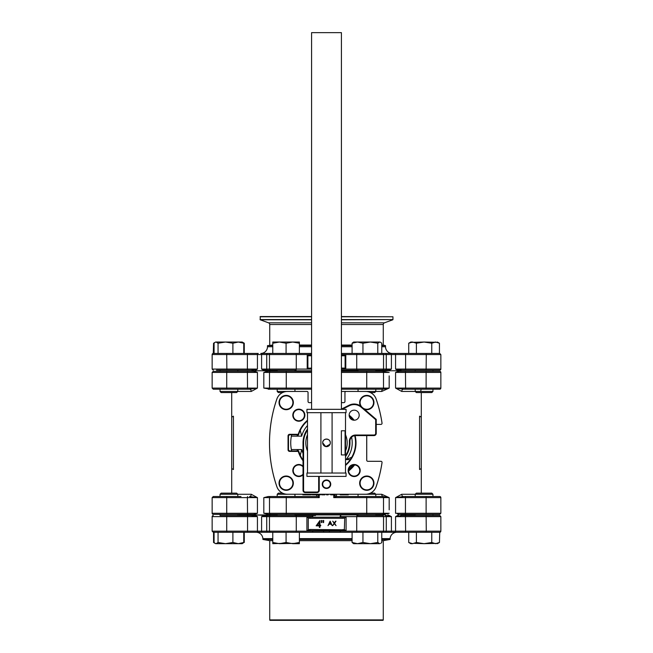 <?xml version="1.0" encoding="UTF-8"?>
<svg xmlns="http://www.w3.org/2000/svg" width="653" height="653" viewBox="0 0 653 653"><rect width="100%" height="100%" fill="white"/><g stroke="black" fill="none" stroke-linecap="round" stroke-linejoin="round"><path stroke-width="0.98" d="M302.812 494.272L302.812 494.827L306.077 494.827L306.077 494.272M308.918 494.272L308.918 494.827L306.681 494.827L306.681 494.272M308.918 494.827L311.236 494.827L311.236 494.272M312.265 494.272L312.265 494.827L316.395 494.827L316.395 494.272M319.888 494.272L319.888 494.827L317.08 494.827L317.08 494.272M320.517 494.827L320.517 494.272M322.239 494.827L322.239 494.272L322.239 494.827L321.635 494.827L324.908 494.827L322.239 494.827L324.908 494.827L322.239 494.827L322.239 494.272L322.239 494.827M332.908 494.272L332.908 494.827L330.663 494.827L330.663 494.272M332.908 494.827L335.226 494.827L335.226 494.272M342.36 494.272L342.36 494.827L340.237 494.827L340.237 494.272M342.417 494.272L342.417 494.827L344.482 494.827L344.482 494.272M344.915 494.272L344.915 494.827L345.429 494.272M345.429 494.827L346.604 494.827L346.604 494.272M347.829 494.827L346.604 494.827L348.294 494.827L347.829 494.272M344.972 494.827L344.972 494.272M307.498 420.279A29.507 29.507 0 0 0 298.258 434.302L289.614 434.302A1.567 1.567 0 0 0 288.046 435.869L288.046 449.844L289.614 450.962L298.592 450.962L298.258 451.403A29.507 29.507 0 0 0 303.025 460.74M289.614 450.962L289.614 451.403L298.258 451.403M382.046 423.128A134.126 134.126 0 0 0 376.12 398.959A11.174 11.174 0 0 0 365.558 391.441L346.057 391.441A1.118 1.118 0 0 0 344.939 392.559L344.939 392.559A1.118 1.118 0 0 1 346.057 391.441L365.558 391.465A11.158 11.158 0 0 1 376.095 398.967A134.102 134.102 0 0 1 382.021 423.136A1.094 1.094 0 0 1 380.944 424.393L376.242 424.393L380.944 424.393A1.118 1.118 0 0 0 382.046 423.128L382.021 423.136M366.717 435.592L366.717 460.177A1.143 1.143 0 0 0 367.859 461.32L380.944 461.32A1.118 1.118 0 0 1 382.046 462.577L382.021 462.577A134.102 134.102 0 0 1 376.095 486.746A11.158 11.158 0 0 1 365.558 494.248L287.442 494.248A11.158 11.158 0 0 1 276.905 486.746A134.102 134.102 0 0 1 276.905 398.967A11.158 11.158 0 0 1 287.442 391.465L306.943 391.441A1.118 1.118 0 0 1 308.061 392.559A1.118 1.118 0 0 0 306.943 391.441L287.442 391.441A11.174 11.174 0 0 0 276.88 398.959A134.126 134.126 0 0 0 276.88 486.754A11.174 11.174 0 0 0 287.442 494.272L277.207 494.272L277.207 496.509L268.236 496.509L318.117 496.509L318.117 494.827M366.741 435.592L366.741 460.177A1.118 1.118 0 0 0 367.859 461.296L380.944 461.296A1.094 1.094 0 0 1 382.021 462.577M364.48 409.309A7.15 7.15 0 0 0 373.965 402.55A7.15 7.15 0 0 0 366.806 395.392A7.15 7.15 0 0 0 360.554 406.027M363.125 408.158A6.71 6.71 0 0 0 373.516 402.55A6.71 6.71 0 0 0 360.676 399.824A6.71 6.71 0 0 0 361.835 407.048M300.217 456.267L300.723 456.267L298.592 450.962A29.059 29.059 0 0 0 303.025 459.99A29.059 29.059 0 0 1 300.274 455.37L301.686 449.558A25.704 25.704 0 0 0 303.025 453.337M301.686 449.558L291.369 449.558A35.768 35.768 0 0 0 291.662 450.962L291.369 449.558A35.768 35.768 0 0 1 291.369 436.147L301.686 436.147L300.274 430.343L300.723 429.445M303.025 466.177A6.032 6.032 0 0 0 292.805 470.519A6.032 6.032 0 0 0 303.025 474.862M303.025 466.822A5.591 5.591 0 0 0 293.246 470.519A5.591 5.591 0 0 0 303.025 474.217M286.194 490.313A7.15 7.15 0 0 0 293.344 483.163A7.15 7.15 0 0 0 286.194 476.013A7.15 7.15 0 0 0 279.035 483.163A7.15 7.15 0 0 0 286.194 490.313M286.194 489.872A6.71 6.71 0 0 0 292.895 483.163A6.71 6.71 0 0 0 286.194 476.453A6.71 6.71 0 0 0 279.484 483.163A6.71 6.71 0 0 0 286.194 489.872M354.163 476.551A6.032 6.032 0 0 0 360.195 470.519A6.032 6.032 0 0 0 354.163 464.479A6.032 6.032 0 0 0 348.131 470.519A6.032 6.032 0 0 0 354.163 476.551M354.163 476.102A5.591 5.591 0 0 0 359.754 470.519A5.591 5.591 0 0 0 354.163 464.928A5.591 5.591 0 0 0 348.571 470.519A5.591 5.591 0 0 0 354.163 476.102M366.806 490.313A7.15 7.15 0 0 0 373.965 483.163A7.15 7.15 0 0 0 366.806 476.013A7.15 7.15 0 0 0 359.656 483.163A7.15 7.15 0 0 0 366.806 490.313M366.806 489.872A6.71 6.71 0 0 0 373.516 483.163A6.71 6.71 0 0 0 366.806 476.453A6.71 6.71 0 0 0 360.105 483.163A6.71 6.71 0 0 0 366.806 489.872M326.5 479.963A4.245 4.245 0 0 0 322.256 484.208A4.245 4.245 0 0 0 326.5 488.46A4.245 4.245 0 0 0 330.745 484.208A4.245 4.245 0 0 0 326.5 479.963M327.431 480.526L326.5 480.412A3.804 3.804 0 0 0 322.696 484.208A3.804 3.804 0 0 0 326.5 488.011A3.804 3.804 0 0 0 330.304 484.208A3.804 3.804 0 0 0 326.5 480.412L325.439 480.559M328.239 480.837L327.561 480.559M324.908 480.763L324.247 481.155M351.445 457.386L345.992 459.622A25.704 25.704 0 0 0 351.583 437.208M350.237 459.622L345.992 459.622M421.03 390.045L420.467 391.441M397.367 371.737L395.571 372.439L399.375 371.32L405.456 371.32L405.603 388.086L440.848 388.086A1.118 1.118 0 0 1 439.73 389.204L403.497 389.204A2.237 1.771 -90 0 0 401.726 391.441L395.571 388.086L403.497 389.204L412.002 389.204M405.456 371.32L439.73 371.32A1.118 1.118 0 0 1 440.848 372.439L395.571 372.439L395.571 388.086L405.603 388.086L405.456 389.204M399.375 371.32L415.21 371.32L415.21 370.202L401.636 370.202A1.118 0.873 -90 0 0 400.877 370.765L385.499 370.765L400.877 370.765M220.045 370.202L220.045 371.32L213.27 371.32L253.625 371.32L257.429 372.439L255.625 371.737M226.877 389.204L226.73 388.086L257.429 388.086L249.503 389.204A2.237 1.771 -90 0 1 251.274 391.441L237.79 391.441L236.672 392.559L221.163 392.559L220.045 391.441L237.79 391.441L237.79 389.204L249.503 389.204L213.27 389.204L212.152 388.086L212.152 372.439L213.27 371.32L212.152 372.439L212.152 388.086L226.73 388.086L226.73 372.439L212.152 372.439M247.544 389.204L247.397 372.439L257.429 372.439L257.429 388.086L251.274 391.441M336.385 494.272L336.556 496.509L333.765 497.627L334.883 494.827A1.673 1.673 0 0 0 336.556 496.509L383.058 496.509L389.18 497.627L383.507 497.627A1.118 1.118 0 0 0 382.389 496.509A1.118 1.118 0 0 1 383.507 497.627L333.765 497.627L333.765 494.827M383.058 389.204L389.18 388.086L381.752 391.441A2.237 1.306 -90 0 1 383.058 389.204L382.389 389.204A1.118 1.118 0 0 0 383.507 388.086L383.507 372.439L341.421 372.439M366.741 389.204L366.741 388.086L383.507 388.086A1.118 1.118 0 0 1 382.389 389.204L341.421 389.204M382.389 371.32L389.18 372.439L383.507 372.439A1.118 1.118 0 0 0 382.389 371.32A1.118 1.118 0 0 1 383.507 372.439A1.118 1.118 0 0 0 382.389 371.32L366.741 371.32L366.741 388.086L341.421 388.086M311.579 389.204L270.611 389.204A1.118 1.118 0 0 1 269.493 388.086A1.118 1.118 0 0 0 270.611 389.204L263.82 388.086L269.493 388.086L269.493 372.439L263.82 372.439L268.236 371.32L277.207 371.32L277.207 370.202L266.906 370.202A1.118 0.694 -90 0 1 267.501 370.765L264.955 370.765L261.592 369.084L266.906 370.202L272.064 370.202M268.236 371.32L311.579 371.32M341.421 371.32L366.741 371.32M270.611 371.32A1.118 1.118 0 0 0 269.493 372.439A1.118 1.118 0 0 1 270.611 371.32A1.118 1.118 0 0 0 269.493 372.439L286.259 372.439L286.259 389.204M282.569 392.559L278.325 392.559L277.207 391.441L277.207 389.204L268.236 389.204M298.225 450.962L297.907 449.558M297.907 436.147L298.225 434.751M318.117 496.509L319.235 497.627L263.82 497.627L268.236 496.509M270.611 496.509A1.118 1.118 0 0 0 269.493 497.627A1.118 1.118 0 0 1 270.611 496.509A1.118 1.118 0 0 0 269.493 497.627L269.493 513.274L366.741 513.274L366.741 496.509M313.162 517.184L312.828 516.629L306.91 516.629L309.889 517.184L309.889 518.302L308.273 517.984L306.91 516.629L266.734 516.629A1.118 1.11 -90 0 1 267.844 515.511L261.592 516.629L264.955 514.948L267.501 514.948A1.118 0.694 90 0 1 266.906 515.511L277.207 515.511L277.207 514.393L268.236 514.393L382.389 514.393A1.118 1.118 0 0 0 383.507 513.274L389.18 513.274L382.389 514.393A1.118 1.118 0 0 0 383.507 513.274L383.507 497.627A1.118 1.118 0 0 0 382.389 496.509M270.611 514.393A1.118 1.118 0 0 1 269.493 513.274A1.118 1.118 0 0 0 270.611 514.393A1.118 1.118 0 0 1 269.493 513.274L263.82 513.274L263.82 497.627M268.236 514.393L263.82 513.274M370.431 493.154L374.675 493.154L375.793 494.272L381.752 494.272L389.18 497.627L389.18 509.805M381.752 494.272A2.237 1.306 -90 0 0 383.058 496.509M334.883 494.827A1.673 1.673 0 0 0 336.556 496.509M431.837 493.154L432.955 494.272L415.21 494.272L416.328 493.154L431.837 493.154L432.955 494.272L432.955 496.509L439.73 496.509A1.118 1.118 0 0 1 440.848 497.627L395.571 497.627L401.726 494.272A2.237 1.771 -90 0 0 403.497 496.509L439.73 496.509A1.118 1.118 0 0 1 440.848 497.627L440.848 513.274L439.73 514.393L399.375 514.393L415.21 514.393L415.21 515.511M399.375 514.393L397.375 513.976M401.726 494.272L415.21 494.272L415.21 496.509L403.497 496.509L395.571 497.627L395.571 513.274L440.848 513.274L439.73 514.393M255.633 513.968L257.429 513.274L253.625 514.393L213.27 514.393A1.118 1.118 0 0 1 212.152 513.274L212.152 497.627L213.27 496.509L240.998 496.509M251.274 494.272L257.429 497.627L249.503 496.509A2.237 1.771 -90 0 0 251.274 494.272L220.045 494.272L220.045 496.509M226.877 496.509L226.73 497.627L212.152 497.627L212.152 513.274A1.118 1.118 0 0 0 213.27 514.393L220.045 514.393L220.045 515.511L247.544 515.511L237.79 515.511L237.79 514.393M213.27 514.393L220.045 514.393M265.82 371.745L264.775 372.088M387.18 513.968L388.225 513.625M432.955 371.32L432.955 370.202L432.955 371.32L439.73 371.32A1.118 1.118 0 0 1 440.848 372.439L440.848 388.086A1.118 1.118 0 0 1 439.73 389.204L432.955 389.204L432.955 391.441L432.955 389.204M419.585 416.165L421.283 417.145L421.283 468.56L419.585 469.54L419.585 416.165M233.415 416.165L231.717 417.145L231.717 468.56L233.415 469.54L233.415 416.165M421.283 493.154L421.283 468.56M231.717 493.154L231.717 468.56M231.717 417.145L231.717 392.559M421.283 417.145L421.283 392.559M415.21 514.948L413.822 514.948L415.21 514.948M401.636 515.511L405.456 515.511L401.636 515.511A1.118 0.873 90 0 1 400.877 514.948L413.822 514.948A1.118 1.028 90 0 0 414.712 515.511L401.636 515.511L395.571 516.629L398.583 514.948M358.048 514.948L294.952 514.948L358.048 514.948M277.207 514.948L252.123 514.948L254.417 514.948L257.429 516.629L251.364 515.511L238.288 515.511A1.118 1.028 90 0 0 239.178 514.948L252.123 514.948A1.118 0.873 90 0 1 251.364 515.511L247.544 515.511L251.364 515.511M214.641 342.67L213.555 343.225L213.27 353.436L258.245 353.436A1.118 0.816 90 0 0 257.429 354.555L257.429 369.084L251.364 370.202L247.544 370.202L251.364 370.202A1.118 0.873 -90 0 1 252.123 370.765L277.207 370.765M294.952 370.765L311.579 370.765L294.952 370.765M341.421 370.765L358.048 370.765L341.421 370.765M349.135 415.161A35.768 35.768 0 0 1 354.195 420.222A35.768 35.768 0 0 0 349.135 415.161L354.195 420.222M354.628 464.952A35.768 35.768 0 0 1 348.596 470.984A35.768 35.768 0 0 0 354.628 464.952L348.596 470.984M341.421 402.64L343.821 402.64A1.143 1.143 0 0 0 344.964 401.497L344.964 392.559L344.939 401.497A1.118 1.118 0 0 1 343.821 402.615A1.118 1.118 0 0 0 344.939 401.497L344.939 392.559A1.094 1.094 0 0 1 346.057 391.465M380.944 461.296A1.118 1.118 0 0 1 382.046 462.577A134.126 134.126 0 0 1 376.12 486.754A11.174 11.174 0 0 1 365.558 494.272L287.442 494.248M288.046 435.869L288.495 435.869L288.495 449.844M298.927 433.674L298.592 434.751L289.614 434.751L288.495 435.869A1.118 1.118 0 0 1 289.614 434.751L289.614 434.302M286.194 409.7A7.15 7.15 0 0 0 293.344 402.55A7.15 7.15 0 0 0 286.194 395.392A7.15 7.15 0 0 0 279.035 402.55A7.15 7.15 0 0 0 286.194 409.7M286.194 409.251A6.71 6.71 0 0 0 292.895 402.55A6.71 6.71 0 0 0 286.194 395.84A6.71 6.71 0 0 0 279.484 402.55A6.71 6.71 0 0 0 286.194 409.251M298.837 421.226A6.032 6.032 0 0 0 304.869 415.194A6.032 6.032 0 0 0 298.837 409.153A6.032 6.032 0 0 0 292.805 415.194A6.032 6.032 0 0 0 298.837 421.226L298.837 420.785A5.591 5.591 0 0 0 304.429 415.194A5.591 5.591 0 0 0 298.837 409.602L298.837 409.153M298.837 409.602A5.591 5.591 0 0 0 293.246 415.194A5.591 5.591 0 0 0 298.837 420.785A5.591 5.591 0 0 1 293.246 415.194A5.591 5.591 0 0 1 298.837 409.602M269.665 436.147L270.13 429.829M299.278 432.67L298.935 433.665M306.943 391.465A1.094 1.094 0 0 1 308.036 392.559L308.036 401.497A1.118 1.118 0 0 0 309.179 402.615A1.118 1.118 0 0 1 308.061 401.497L308.061 392.559L308.061 401.497A1.143 1.143 0 0 0 309.179 402.64L311.579 402.615M367.859 461.296L367.859 461.32A1.118 1.118 0 0 1 366.741 460.177L366.717 460.177M341.421 402.615L343.821 402.64M309.179 402.64L311.579 402.64M345.502 465.434A29.507 29.507 0 0 0 355.101 435.608M288.046 449.844A1.567 1.567 0 0 0 289.614 451.403M307.498 420.867A29.059 29.059 0 0 0 298.592 434.751L298.258 434.302M345.502 464.846A29.059 29.059 0 0 0 354.652 435.657M300.723 456.267L300.274 455.37M291.662 434.751A35.768 35.768 0 0 0 291.369 436.147L291.662 434.751M297.433 450.962A30.177 30.177 0 0 1 297.074 449.558M297.074 436.147A30.177 30.177 0 0 1 297.433 434.751M270.13 455.884L269.918 453.435M269.844 452.553L269.665 449.558M326.541 494.827L328.173 494.827L326.541 494.827M345.502 431.339L345.502 454.366L345.086 430.8L345.086 454.904A0.555 0.555 0 0 0 345.502 454.366L344.939 454.929L341.364 454.929L341.364 430.784L345.502 430.784L345.502 431.339A0.555 0.555 0 0 0 345.086 430.8L344.939 430.784A0.555 0.555 0 0 1 345.037 430.792M349.135 415.194A5.028 5.028 0 0 0 354.163 420.222A5.028 5.028 0 0 0 359.191 415.194A5.028 5.028 0 0 0 354.163 410.166A5.028 5.028 0 0 0 349.135 415.194M345.502 455.663A22.912 22.912 0 0 0 349.371 441.534A6.146 6.146 0 0 1 349.363 441.175A6.146 6.146 0 0 0 349.371 441.534L349.935 441.501A5.591 5.591 0 0 1 349.926 441.175L349.363 441.175A6.146 6.146 0 0 1 355.51 435.029L374.006 435.029A1.673 1.673 0 0 0 375.679 433.355L375.679 419.642L376.242 419.381L376.242 433.355A2.237 2.237 0 0 1 374.006 435.592L355.51 435.592A5.591 5.591 0 0 0 349.935 441.501A23.475 23.475 0 0 1 345.502 456.635M341.421 409.088L349.143 405.203A11.174 11.174 0 0 1 361.436 406.705L376.242 419.381M319.235 476.388L319.235 490.362A2.237 2.237 0 0 1 316.999 492.591L305.261 492.591A2.237 2.237 0 0 1 303.025 490.362L303.025 442.856A23.475 23.475 0 0 1 307.498 429.078M345.502 454.366L344.939 454.929A0.555 0.555 0 0 0 345.037 454.921M330.018 444.293L325.79 446.587L322.696 442.856A3.804 3.804 0 0 0 326.5 446.652A3.804 3.804 0 0 0 330.304 442.856A3.804 3.804 0 0 0 326.5 439.053A3.804 3.804 0 0 0 322.696 442.856C322.476 437.967 330.524 437.951 330.304 442.856L330.091 444.097M332.091 412.68L346.057 412.68L346.057 409.325L306.943 409.325L306.943 412.68L320.909 412.68L320.909 473.033L306.943 473.033L306.943 476.388L346.057 476.388L346.057 473.033L332.091 473.033L332.091 412.68L320.909 412.68M320.909 473.033L332.091 473.033M307.498 412.68L307.498 473.033M345.502 412.68L345.502 430.784M345.502 454.929L345.502 473.033M341.421 409.325L341.421 32.65L311.579 32.65L311.579 409.325M289.369 543.353L286.071 542.488M282.79 543.353L272.774 543.671L272.774 542.488L279.427 543.671L286.079 542.488L292.724 543.671M276.064 543.353L272.774 542.488L272.774 532.277L213.27 532.277L212.152 531.158L212.152 516.629A1.118 1.118 0 0 1 213.27 515.511A1.118 1.118 0 0 0 212.152 516.629L212.152 531.158L226.73 531.158L226.73 516.629L212.152 516.629M296.095 543.353L279.427 543.671M299.376 543.671L292.732 543.671L299.376 542.488L299.376 543.671M286.079 542.488L286.079 532.277L299.376 532.277L299.376 542.488M294.952 494.272L294.952 496.509M294.952 514.393L294.952 515.511M277.207 494.272L278.325 493.154L282.569 493.154M216.07 543.671L215.147 543.402L216.07 543.671L218.053 542.488L225.473 543.671L216.07 543.671M214.078 532.277L214.078 542.488L215.147 543.402M242.214 543.671L238.321 543.671L243.749 542.488L242.214 543.671L243.185 543.043M238.321 543.671L225.473 543.671L232.892 542.488L238.321 543.671M232.892 532.277L232.892 542.488M243.749 532.277L243.749 542.488M218.053 532.277L218.053 542.488M220.045 494.272L221.163 493.154L236.672 493.154L237.79 494.272L237.79 496.509M214.641 543.043L213.555 542.488L214.641 543.043M244.271 532.277L244.271 542.488M213.555 532.277L213.555 542.488L215.612 543.671M410.313 543.402L411.235 543.671M412.565 543.671L410.786 543.671L408.729 542.488L412.565 543.671L416.402 542.488L424.083 543.671L414.508 543.353M410.623 543.353L408.729 542.488L408.729 532.277L258.245 532.277A1.118 0.816 90 0 1 257.429 531.158L269.46 531.158L269.46 516.629A1.118 1.11 -90 0 1 270.562 515.511L315.513 515.511M437.853 543.402L424.083 543.671L431.764 542.488L435.6 543.671L439.445 542.488L439.73 532.277L405.456 532.277L405.603 531.158L426.27 531.158L426.123 515.511L439.73 515.511L440.848 516.629L395.571 516.629L395.571 531.158L405.603 531.158L405.456 515.511L426.123 515.511M437.543 543.353L435.6 543.671M416.402 542.488L416.402 532.277L431.764 532.277L431.764 542.488L433.665 543.353M427.984 543.353L424.083 543.671M357.518 543.671L353.624 543.671L352.089 542.488L357.518 543.671L362.946 542.488L370.365 543.671L357.518 543.671M370.365 543.671L377.785 542.488L379.768 543.671L370.365 543.671M380.691 543.402L381.76 542.488L381.76 532.277L396.812 532.277A6.71 6.71 0 0 0 390.119 538.627L381.76 538.627M362.946 542.488L362.946 532.277L352.089 532.277L352.089 542.488M377.785 532.277L377.785 542.488M375.793 496.509L375.793 494.272L365.558 494.248M263.249 369.99L261.592 369.084L261.592 354.555A1.118 0.767 90 0 1 262.359 353.436L311.579 353.436L286.079 353.436L286.087 343.225L279.427 342.033L299.376 342.033L299.376 343.225L292.732 342.033L286.079 343.225L282.79 342.36M289.369 342.36L292.732 342.033M296.095 342.36L299.376 343.225L299.376 353.436M276.064 342.36L279.427 342.033L272.774 343.225L272.774 342.033L279.427 342.033M272.774 345.053L267.485 345.649L267.485 346.735A6.71 6.71 0 0 1 260.776 353.436L272.774 353.436L272.774 343.225M294.952 391.441L294.952 389.204M294.952 371.32L294.952 370.202M277.207 391.441L287.442 391.465M238.321 342.033L242.214 342.033L243.749 343.225L238.321 342.033L232.892 343.225L225.473 342.033L238.321 342.033M225.473 342.033L218.053 343.225L216.07 342.033L225.473 342.033M215.147 342.311L214.078 343.225L214.078 353.436M243.749 353.436L243.749 343.225M232.892 353.436L232.892 343.225M218.053 353.436L218.053 343.225M242.214 342.033L244.271 343.225L243.185 342.67L244.271 343.225L244.271 353.436L247.544 353.436L247.397 354.555L226.73 354.555L226.877 370.202L216.502 370.202M411.235 342.033L410.313 342.311M408.729 343.225L410.786 342.033L412.565 342.033L408.729 343.225L408.729 353.436M410.623 342.36L424.083 342.033L416.402 343.225L412.565 342.033M414.508 342.36L416.402 343.225L416.402 353.436L431.764 353.436L431.764 343.225L424.083 342.033L437.853 342.311M433.665 342.36L435.6 342.033L431.764 343.225L427.984 342.36M437.543 342.36L439.445 343.225L435.6 342.033M439.445 353.436L439.445 343.225L437.388 342.033M415.21 389.204L415.21 391.441L432.955 391.441L431.837 392.559L416.328 392.559L415.21 391.441L401.726 391.441M379.768 342.033L380.691 342.311L379.768 342.033L377.785 343.225L370.365 342.033L379.768 342.033M352.089 343.225L353.624 342.033L357.518 342.033L352.089 343.225L352.089 353.436L341.421 353.436L390.641 353.436L381.76 353.436L381.76 343.225L380.691 342.311M357.518 342.033L370.365 342.033L362.946 343.225L357.518 342.033M352.089 353.436L362.946 353.436L362.946 343.225M377.785 353.436L377.785 343.225M365.558 391.465L375.793 391.441L375.793 389.204M381.752 391.441L375.793 391.441L374.675 392.559L370.431 392.559M267.844 515.511L266.906 515.511M277.207 515.511L295.605 515.511A1.118 0.677 -90 0 1 296.282 516.629L296.282 531.158L306.91 531.158L308.273 529.795L309.889 529.477L344.727 529.795L346.09 531.158L343.111 530.595L309.889 530.595L309.889 529.477M312.828 516.629A1.118 0.677 -90 0 0 312.142 515.511M319.333 525.845L316.15 525.845L319.929 520.514L319.929 525.159L320.705 525.159L320.705 525.845L319.929 525.845L319.929 527.395L319.333 527.395L319.333 525.845M317.334 525.159L319.333 525.159L319.333 522.245L317.334 525.159L319.333 525.159L319.333 522.245L317.334 525.159M323.202 522.58L323.113 520.514L323.717 520.514L323.619 522.58L323.113 520.514M330.124 521.167L332.246 525.641L331.153 524.204L329.12 524.204L328.002 525.641L330.124 521.167M330.149 522.041L329.341 523.747L330.94 523.747L330.149 522.041M334.597 523.355L336.058 525.641L334.369 523.722L332.679 525.641L334.14 523.355L332.736 521.167L334.369 522.996L336.001 521.167L334.597 523.355L336.058 525.641M334.369 522.996L335.536 521.167M309.889 517.184L343.111 517.184L343.111 518.302L309.889 518.302M343.111 517.184L346.09 516.629L340.172 516.629L339.838 517.184M339.838 530.595L340.172 531.158L356.718 531.158L356.718 516.629A1.118 0.677 -90 0 1 357.395 515.511L380.936 515.511M387.025 515.576L388.641 515.903M388.045 514.948L390.878 516.327M389.727 515.707L388.91 515.315M252.915 515.617L254.539 515.903M254.417 514.948L264.114 515.299M398.575 514.956L397.865 515.299M426.123 532.277L426.27 531.158L440.848 531.158A1.118 1.118 0 0 1 439.73 532.277M309.889 530.595L308.673 530.701L308.273 529.795L308.273 517.984M308.673 530.701L306.91 531.158L340.172 531.158A1.118 0.677 90 0 0 340.858 532.277M344.327 530.701L344.727 517.984L343.111 518.302M343.111 530.595L343.111 529.477M357.395 532.277A1.118 0.677 90 0 1 356.718 531.158L383.54 531.158L383.54 516.629A1.118 1.11 -90 0 0 382.438 515.511L357.395 515.511M385.156 532.277A1.118 1.11 -90 0 0 386.266 531.158L386.266 516.629L391.408 516.629L386.094 515.511A1.118 0.694 90 0 1 385.499 514.948L375.793 514.948M340.172 516.629A1.118 0.677 -90 0 1 340.858 515.511M385.156 515.511A1.118 1.11 -90 0 1 386.266 516.629L346.09 516.629L344.727 517.984M272.774 539.46L262.93 539.46L262.881 538.627A6.71 6.71 0 0 0 256.188 532.277M299.376 532.277L352.089 532.277M272.774 540.66L269.722 540.66L269.722 619.901L383.278 619.901L383.278 540.66L390.07 539.46L390.119 538.627M390.07 539.46L381.76 539.46M352.089 539.46L299.376 539.46M383.278 619.901A0.449 0.449 0 0 1 382.829 620.35L270.171 620.35A0.449 0.449 0 0 1 269.722 619.901M383.278 540.66L381.76 540.66M352.089 540.66L299.376 540.66M269.722 540.66L262.93 539.46M321.913 520.514L321.823 522.58L321.398 522.58L321.309 520.514L321.913 520.514M308.094 355.175L307.889 355.624L307.212 354.946L311.579 355.224M341.421 355.224L344.302 355.224L344.302 355.787L341.421 355.787M308.698 355.224L308.698 355.787L307.889 355.624L307.889 368.235L311.579 368.08M344.302 355.224L345.111 355.624L344.302 355.787M344.906 355.175L345.788 354.946L345.111 355.624L345.111 368.235L345.788 368.921L341.421 368.921M265.975 370.129L264.359 369.802M226.877 353.436L226.73 354.555L212.152 354.555L212.152 369.084L247.397 369.084L247.544 370.202L226.877 370.202M212.152 354.555A1.118 1.118 0 0 1 213.27 353.436M440.848 369.084L440.848 354.555L440.848 369.084A1.118 1.118 0 0 1 439.73 370.202L405.456 370.202L405.603 369.084L440.848 369.084A1.118 1.118 0 0 1 439.73 370.202L436.498 370.202M375.793 371.32L375.793 370.202L386.094 370.202A1.118 0.694 -90 0 0 385.499 370.765L375.793 370.765M398.583 370.765L395.571 369.084L395.571 354.555L391.408 354.555L391.408 369.084L386.266 369.084L386.266 354.555L356.718 354.555L356.718 369.084L386.266 369.084A1.118 1.11 90 0 1 385.156 370.202L391.408 369.084L388.886 370.406M385.156 370.202L341.421 370.202M385.156 353.436A1.118 1.11 -90 0 1 386.266 354.555L391.408 354.555A1.118 0.767 -90 0 0 390.641 353.436L439.73 353.436L440.848 354.555L426.27 354.555L426.123 370.202M295.605 370.202L270.562 370.202A1.118 1.11 90 0 1 269.46 369.084L296.282 369.084A1.118 0.677 90 0 1 295.605 370.202L277.207 370.202M264.955 370.765L252.123 370.765M311.579 354.555L247.397 354.555L247.397 369.084L257.429 369.084L255.135 370.414M263.273 369.998L264.09 370.398M432.955 370.202L439.73 370.202M386.094 370.202L382.438 370.202A1.118 1.11 90 0 0 383.54 369.084L383.54 354.555A1.118 1.11 -90 0 0 382.438 353.436M400.085 370.088L398.461 369.802M269.722 345.053L269.722 324.508A1.788 1.788 0 0 0 268.546 322.827L260.196 319.79L260.278 316.55L311.579 316.55M341.421 316.55L392.951 316.778L341.421 316.778M341.421 319.578L392.951 319.578L341.421 319.79M392.951 319.578L392.951 316.778M341.421 322.827L384.454 322.827A1.788 1.788 0 0 0 383.278 324.508L341.421 324.508M384.454 322.827L392.804 319.79M383.278 324.508L383.278 345.053L385.515 345.649L381.76 345.649M383.278 345.053L381.76 345.053M352.089 345.053L341.421 345.053M311.579 345.053L299.376 345.053M352.089 345.649L341.421 345.649M311.579 345.649L299.376 345.649M272.774 345.649L267.485 345.649M381.76 346.735L385.515 346.735L385.515 345.649M385.515 346.735A6.71 6.71 0 0 0 392.224 353.436M426.123 353.436L426.27 354.555L405.603 354.555L405.603 369.084L395.571 369.084L401.636 370.202M375.793 370.202L357.395 370.202A1.118 0.677 90 0 1 356.718 369.084L341.421 369.084M341.421 368.635L345.111 368.235M311.579 368.635L308.698 368.635L308.698 368.08M311.579 368.921L307.212 368.921L307.889 368.235M348.669 469.483A34.65 34.65 0 0 0 353.126 465.026M307.498 425.536A25.704 25.704 0 0 0 301.686 436.147M352.489 419.936A34.65 34.65 0 0 0 349.42 416.867M426.123 371.32L426.123 389.204M247.544 371.32L247.397 372.439L226.73 372.439L226.877 371.32M346.057 391.441L341.421 391.441M383.507 388.086L389.18 388.086L389.18 375.899M270.611 389.204A1.118 1.118 0 0 1 269.493 388.086L311.579 388.086M263.82 388.086L263.82 372.439M286.259 371.32L286.259 372.439L311.579 372.439M316.615 496.509L316.615 494.272M319.235 494.827L319.235 497.627M286.259 496.509L286.259 514.393M366.741 514.393L366.741 513.274L383.507 513.274A1.118 1.118 0 0 1 382.389 514.393M426.123 496.509L426.123 514.393M405.456 496.509L405.456 514.393M247.544 514.393L247.397 497.627L226.73 497.627L226.73 513.274L257.429 513.274L257.429 497.627L247.397 497.627L247.544 496.509M226.877 514.393L226.73 513.274L212.152 513.274M309.179 402.615A1.118 1.118 0 0 1 308.061 401.497L308.061 401.497M307.498 451.011A20.676 20.676 0 0 1 307.498 434.702M345.502 434.702A20.676 20.676 0 0 1 345.502 451.011M361.436 406.705L361.068 407.129A10.619 10.619 0 0 0 349.396 405.709L342.196 409.325M375.679 419.642L361.068 407.129M349.143 405.203L349.396 405.709M305.261 492.035L305.261 492.591A2.237 2.237 0 0 1 303.025 490.362L303.588 490.362A1.673 1.673 0 0 0 305.261 492.035L316.999 492.035A1.673 1.673 0 0 0 318.672 490.362L318.672 476.388M318.672 490.362L319.235 490.362A2.237 2.237 0 0 1 316.999 492.591L316.999 492.035M303.025 442.856L303.588 442.856L303.588 490.362M307.498 430.049A22.912 22.912 0 0 0 303.588 442.856M375.679 433.355L376.242 433.355A2.237 2.237 0 0 1 374.006 435.592L374.006 435.029M355.51 435.029L355.51 435.592A5.591 5.591 0 0 0 349.926 441.175M394.755 532.277A1.118 0.816 -90 0 0 395.571 531.158L391.408 531.158A1.118 0.767 -90 0 1 390.641 532.277M382.438 532.277A1.118 1.11 90 0 0 383.54 531.158L391.408 531.158L391.408 516.629M329.463 530.595L329.414 532.277M313.162 530.595L312.828 531.158A1.118 0.677 90 0 1 312.142 532.277M323.537 530.595L323.586 532.277M346.09 516.629L346.09 531.158M306.91 531.158L306.91 516.629M270.562 532.277A1.118 1.11 90 0 1 269.46 531.158L296.282 531.158A1.118 0.677 90 0 1 295.605 532.277M262.359 532.277A1.118 0.767 90 0 1 261.592 531.158L261.592 516.629L266.734 516.629L266.734 531.158A1.118 1.11 90 0 0 267.844 532.277M226.877 532.277L226.73 531.158L257.429 531.158L257.429 516.629L226.73 516.629L226.877 515.511M247.544 532.277L247.544 515.511M352.089 538.627L299.376 538.627M272.774 538.627L262.881 538.627M311.579 355.787L308.698 355.787M341.421 354.946L345.788 354.946L345.788 368.921M270.562 353.436A1.118 1.11 -90 0 0 269.46 354.555L269.46 369.084L266.734 369.084A1.118 1.11 90 0 0 267.844 370.202M267.844 353.436A1.118 1.11 90 0 0 266.734 354.555L266.734 369.084L261.592 369.084M405.456 353.436L405.603 354.555L395.571 354.555A1.118 0.816 -90 0 0 394.755 353.436M341.421 354.555L356.718 354.555A1.118 0.677 -90 0 1 357.395 353.436M311.579 369.084L296.282 369.084L296.282 354.555A1.118 0.677 -90 0 0 295.605 353.436M311.579 316.778L260.049 316.778M260.049 319.578L311.579 319.578M311.579 319.79L260.196 319.79M311.579 324.508L269.722 324.508M268.546 322.827L311.579 322.827M267.485 346.735L272.774 346.735M299.376 346.735L311.579 346.735M341.421 346.735L352.089 346.735M341.421 368.08L344.302 368.08M307.212 368.921L307.212 354.946L311.579 354.946M212.152 497.627L213.27 496.509M212.152 388.086L213.27 389.204M237.79 514.948L237.79 515.511M432.955 514.393L432.955 515.511L432.955 514.393M437.388 543.671L439.445 542.488M432.955 494.272L432.955 496.509M358.048 494.272L358.048 496.509M358.048 514.393L358.048 515.511M375.793 514.393L375.793 515.511M237.79 371.32L237.79 370.765M220.045 391.441L220.045 389.204M215.612 342.033L213.555 343.225M431.837 392.559L432.955 391.441M358.048 391.441L358.048 389.204M358.048 371.32L358.048 370.202M439.844 515.511L440.848 516.629L440.848 531.158M212.152 531.158L213.27 532.277M212.152 369.084L213.27 370.202L212.152 369.084M440.848 354.555L439.73 353.436"/></g></svg>
